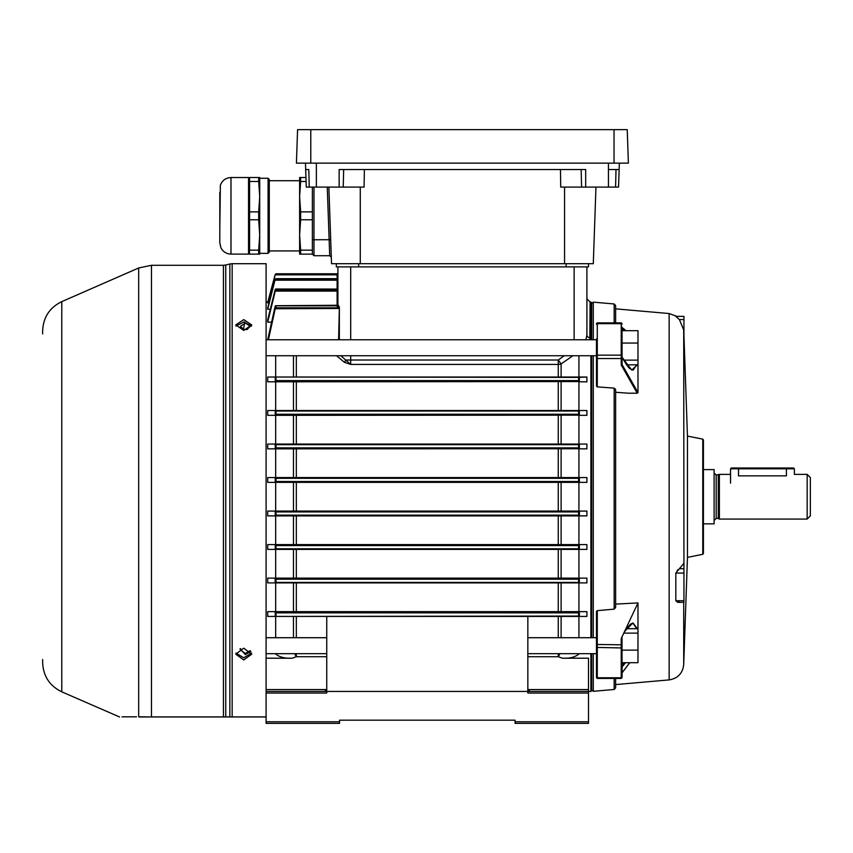 <?xml version="1.0" encoding="UTF-8"?>
<svg xmlns="http://www.w3.org/2000/svg" width="853" height="853" viewBox="0 0 853 853"><rect width="100%" height="100%" fill="white"/><g stroke="black" fill="none" stroke-linecap="round" stroke-linejoin="round"><path stroke-width="1.28" d="M714.11 469.598L714.11 523.859L714.11 469.598L703.416 469.598M807.162 474.385L810.35 477.573L810.35 515.884L807.162 519.072L807.162 474.385L794.388 474.385L794.388 468.798L786.413 468.798L786.413 475.857C796.702 474.247 796.702 474.247 786.413 475.857L738.527 475.857C728.227 474.247 728.227 474.247 738.527 475.857L738.527 468.798L730.552 468.798L730.552 483.161M718.269 475.025L718.269 518.432L716.179 518.432L716.179 475.025L719.378 474.385L719.378 519.072L807.162 519.072M738.527 467.998L793.589 467.998L786.413 467.998L786.413 468.798L738.527 468.798L738.527 467.998L731.341 467.998L730.552 468.798M703.416 439.924L703.416 553.533L702.776 554.311L702.776 439.135L703.416 439.924M624.172 330.687L622.818 328.991A0.8 0.672 180 0 0 622.018 329.663L622.082 364.572L637.98 392.615L637.223 393.212L628.49 393.212L615.631 392.263M622.018 647.416L621.219 647.949L621.219 638.545L622.018 636.882L622.018 677.645L622.082 672.761L629.727 662.696M591.694 303.476L593.283 302.143L593.283 339.771M593.283 355.733L593.283 637.713M614.171 388.126L615.631 389.469L615.631 607.496L614.171 609.138L614.171 388.126L597.281 386.878L596.482 386.121L596.482 338.972M596.482 356.533L596.482 386.121M614.171 322.861L614.171 303.977L615.631 305.566L615.631 322.861L615.631 308.861L669.147 313.541L676.824 316.378M702.776 554.311L687.454 557.372L687.454 436.075L683.946 335.592M683.946 319.566L683.946 336.732L683.711 329.983L679.404 319.566L675.821 316.378L683.946 316.378L683.946 319.566L679.404 319.566M683.711 329.983L683.946 573.077L675.821 573.077L675.821 600.725L675.821 573.077L679.404 568.716L683.946 568.716M678.295 569.441L677.175 570.412M677.74 602.325L675.821 600.725L683.946 600.725L683.946 602.325L677.74 602.325L679.404 601.898M683.711 563.513L679.404 568.716M621.219 638.545L622.018 637.564M622.018 636.882L637.98 602.922L637.98 628.704L626.507 628.704M624.62 631.423L632.926 622.914L637.415 628.704M625.558 662.696L622.093 666.971L622.093 672.622M596.482 645.7L596.482 611.452L597.281 610.652L614.171 609.138M622.018 330.687L637.98 330.687L637.98 392.615M625.857 330.687L624.62 329.439L625.516 330.687M637.415 364.828L631.732 370.053L622.093 357.236L622.093 364.434M615.631 684.586L615.631 678.444L615.631 687.891L615.631 684.586L669.147 679.905L669.147 313.541M615.631 604.095L637.98 602.922M596.482 654.475L596.482 677.645L596.482 644.815L597.281 644.463L597.281 678.444L596.482 677.645M593.283 653.675L593.283 691.303L614.171 689.48L614.171 678.444M637.223 393.212L621.219 365.009L622.008 364.316L622.018 359.454M621.645 326.454L622.018 328.213A0.8 0.565 180 0 1 622.359 327.755L624.62 329.439M622.818 662.696L622.818 664.466A0.8 0.672 180 0 1 622.018 663.794L622.018 662.696L637.98 662.696L637.98 650.135L622.018 650.135M622.093 357.108C626.07 364.37 628.832 368.315 630.399 368.933L633.161 370.095L636.669 364.828M622.008 364.316A0.8 0.618 -169 0 0 622.082 364.572L621.219 365.009L621.219 355.136L597.281 355.136L597.281 386.878M622.359 327.755L622.818 330.687M622.018 667.238A0.8 0.618 180 0 1 622.093 666.971L624.225 662.696M636.679 628.704L633.161 623.351C631.519 624.993 632.787 619.534 623.842 632.915M683.946 316.378L676.919 316.378M683.946 600.725L683.946 573.077M240.695 648.643L240.397 649.89L245.344 653.505L250.185 650.647M250.867 651.468L245.344 654.571L239.97 648.898M246.858 329.546L250.292 326.326L245.344 323.052L240.397 326.326L243.873 329.546M250.91 324.908L247.285 329.45L243.404 329.45L244.843 322.039M637.98 364.828L626.55 364.828M637.98 343.055L622.018 343.055M637.98 360.126L623.618 360.126M637.98 628.704L637.98 633.129L623.724 633.129M637.98 633.129L637.98 650.135M42.65 333.928L42.65 330.868C43.236 317.337 49.613 307.581 61.779 301.621L61.779 691.836L119.591 716.978M235.908 653.078L243.755 657.791L251.592 653.078M243.755 648.173L251.731 654.155L243.755 659.945L235.769 654.155L243.755 648.173M251.539 326.102L243.755 321.986L235.961 326.102M243.755 319.63L251.731 324.918L243.755 330.42L235.769 324.918L243.755 319.63M147.345 716.893L138.676 716.787C112.863 716.861 112.863 716.861 138.676 716.787L149.563 716.904M266.093 716.978L139.316 716.978A1.599 1.354 90 0 1 138.676 716.787L138.676 267.981L151.471 265.294L151.471 716.904L223.422 716.904L223.422 265.294L225.746 265.016L225.746 716.861L223.422 716.904L266.093 716.893M232.165 263.705L229.841 263.993L229.841 716.851A1.599 0.97 90 0 0 230.225 716.978L232.165 716.978L232.165 263.705L266.093 263.705L266.093 689.576L326.742 689.576M136.523 716.797L122.011 716.84M61.779 691.836C49.613 685.865 43.236 676.12 42.65 662.589L42.65 659.518M139.316 716.978C113.513 716.978 113.513 716.978 139.316 716.978M579.368 377.026L579.368 381.568L578.59 380.598L578.59 377.399L586.907 377.026L578.92 377.026L578.92 355.733M579.368 381.568L275.071 381.813L275.999 380.598L578.59 380.598M579.368 511.128L578.59 511.939L275.999 511.939L275.167 511.086L579.432 511.086L579.4 515.884L267.693 515.884L267.693 511.086L275.668 511.086L275.668 482.361L267.693 482.361L267.693 477.573L275.668 477.573L275.668 448.849L267.693 448.849L267.693 444.061L275.668 444.061L275.668 415.326L267.693 415.326L267.693 410.538L579.326 410.538L579.368 415.166L578.59 414.238L578.59 411.029L579.326 410.538L586.907 410.538L578.92 410.538L578.92 381.813M579.368 415.166L275.103 415.326L275.999 414.238L578.59 414.238M267.693 444.061L579.368 444.061L579.368 448.753L578.59 447.868L578.59 444.669L579.368 444.061L586.907 444.061L578.92 444.061L578.92 415.326M579.368 448.753L275.135 448.849L275.999 447.868L578.59 447.868M579.368 482.318L578.59 481.508L578.59 478.309L579.368 477.584L579.432 482.361L275.167 482.361L275.999 481.508L578.59 481.508M275.135 544.609L579.464 544.609L578.59 545.579L275.999 545.579L275.135 544.609L267.693 544.609L267.693 549.396L275.668 549.396L275.668 578.121L267.693 578.121L267.693 582.908L275.231 582.908L275.103 578.121L267.693 578.121M275.103 578.121L579.496 578.121L578.59 579.219L275.999 579.219L275.231 578.281M275.071 611.644L579.528 611.644L578.59 612.859L275.999 612.859L275.071 611.644L267.693 611.644L267.693 616.431L275.231 616.431L275.231 611.889M590.894 339.771L590.894 302.005L591.694 302.804L591.694 339.771M591.694 355.733L591.694 637.713M590.894 637.713L590.894 355.733M267.693 410.538L275.668 410.538L275.668 381.813M275.071 381.813L267.693 381.813L267.693 377.026L275.668 377.026L275.668 355.733M267.693 339.771L275.231 305.928L275.999 305.822L275.999 307.816L338.641 307.816L337.479 305.822A0.8 0.672 159.3 0 0 338.257 305.15L337.937 306.504L337.991 305.257L275.594 305.715M275.999 290.361L275.231 291.214L275.231 289.327L275.999 289.06L275.999 290.361L337.116 290.361L337.116 289.06L275.231 289.327L267.693 319.843L267.693 322.125L271.531 322.125M267.693 309.266L275.231 279.091L275.999 278.686L275.999 279.432L337.116 279.432L337.116 278.686L275.999 278.686L275.231 279.091L267.693 307.986L267.693 309.266L270.284 309.266M267.693 302.538L275.231 274.335L267.693 302.538L269.004 302.954M578.92 482.361L578.92 511.086L586.907 511.086L579.432 511.086M590.894 302.005L590.095 302.005L589.839 339.771M579.528 381.813L586.907 381.813L586.907 377.026M586.907 415.326L579.496 415.326L586.907 415.326L586.907 410.538M586.907 448.849L579.464 448.849L586.907 448.849L586.907 444.061M578.92 448.849L578.92 477.573L586.907 477.573L586.907 482.361L579.432 482.361L586.907 482.361M337.916 305.395L337.916 266.893L337.916 274.837L275.199 274.837L275.999 273.802L275.231 274.698M337.916 273.003A0.8 0.8 -0 0 1 337.116 273.802L337.916 273.248A0.8 0.8 0 0 1 337.116 274.037L275.999 273.802M578.92 637.713L578.92 616.431L586.907 616.431L586.907 611.644L578.92 611.644L578.92 582.908M579.368 611.889L579.368 616.431L586.907 616.431M579.368 616.431L275.231 616.431M267.693 616.431L578.59 616.058L578.59 612.859M515.084 723.365L515.084 721.766L588.495 721.766L588.495 723.365L515.084 723.365M515.084 720.177L339.515 720.177L515.084 720.177L515.084 721.766M578.11 653.675L578.92 653.974C575.199 657.151 569.697 658.569 562.404 658.207L588.495 658.207L588.495 721.766M579.368 578.281L579.326 582.908L586.907 582.908L586.907 578.121L578.92 578.121L578.92 549.396L586.907 549.396L586.907 544.609L578.92 544.609L578.92 515.884L586.907 515.884L586.907 511.086M588.495 693.041L527.847 693.041L527.847 691.442L590.894 691.442L590.894 653.675M339.515 723.365L266.093 723.365L266.093 721.766L339.515 721.766L339.515 723.365M266.093 693.041L266.093 691.442L326.742 691.442L326.742 693.041L266.093 693.041L266.093 721.766M339.515 720.177L339.515 721.766M266.093 691.442L266.093 658.207L292.184 658.207C284.913 658.569 279.411 657.162 275.668 653.974L276.479 653.675M326.742 690.866L325.153 690.866L325.153 691.442M326.742 616.431L326.742 691.442L527.847 691.442L527.847 616.431M275.668 616.431L275.668 637.713M275.668 582.908L275.668 611.644L267.693 611.644M275.668 515.884L275.668 544.609L267.693 544.609M336.327 263.705L336.327 266.893L350.69 266.893L350.69 339.771M574.133 339.771L574.133 266.893L586.907 266.893L586.907 335.09L585.904 339.771M267.693 302.954L275.199 274.837M267.693 322.125L275.231 291.214M338.609 339.771L339.355 307.144L339.323 339.771M338.257 305.15L339.355 307.144A0.8 0.618 141.1 0 1 338.641 307.816L339.036 308.487L275.231 308.743L275.231 305.928L275.999 305.822L337.479 305.822L337.138 306.504M268.407 339.771L275.231 308.743M267.693 477.573L586.907 477.573M275.167 482.361L267.693 482.361M275.135 448.849L267.693 448.849M275.231 415.166L275.231 410.538L275.999 411.029L275.999 414.238M275.103 415.326L267.693 415.326M267.693 377.026L579.262 377.026M275.167 511.086L267.693 511.086M579.4 515.884L586.907 515.884M267.693 515.884L275.199 515.884L275.231 511.128M586.907 544.609L579.464 544.609M579.368 544.694L579.368 549.396L586.907 549.396M275.999 545.579L275.999 548.788L578.59 548.788L579.368 549.396L275.231 549.396L275.231 544.694M267.693 549.396L275.231 549.396L275.999 548.788M586.907 578.121L579.496 578.121M586.907 582.908L267.693 582.908M586.907 611.644L579.528 611.644M340.795 355.733L350.69 364.423L344.388 362.29L336.54 355.722M572.907 355.733L561.114 363.932A6.387 4.564 0 0 1 558.267 364.423L350.69 364.423L350.69 360.019L558.267 360.019L564.281 355.733M591.694 653.675L591.694 690.642L590.894 691.442M275.231 448.753L275.231 444.061L275.999 444.669L275.999 447.868M578.59 478.309L275.999 478.309L275.199 477.573M275.711 289.007L337.116 289.06L337.116 280.2L275.231 280.2L275.999 279.432M590.095 302.005L586.907 298.817L586.907 319.566M558.267 377.026L558.267 360.019L561.114 363.932L561.114 377.026M350.69 355.733L350.69 360.019L345.646 360.041A3.188 1.205 -67.4 0 1 344.388 362.29M590.095 337.703A3.188 2.612 0 0 1 586.907 335.09M275.327 308.487L275.999 307.816M579.262 616.431L578.59 616.058M579.326 582.908L578.59 582.418L578.59 579.219M275.999 579.219L275.999 582.418L275.263 582.908M579.368 515.862L578.59 515.148L578.59 511.939M275.999 511.939L275.999 515.148L275.231 515.862M578.59 377.399L275.327 377.026M326.742 656.725L296.332 656.725A6.387 2.037 70.3 0 1 294.711 653.675M559.888 653.675A6.387 2.037 -70.3 0 1 558.267 656.725L527.847 656.725M527.847 690.866L529.446 690.866L529.446 691.442M588.495 263.705L588.495 266.893L586.907 266.893M574.133 266.893L350.69 266.893M313.979 187.095L313.979 255.719L329.716 255.719L331.305 257.265L331.54 263.705L328.863 187.095L331.316 257.265L329.716 255.719L327.264 187.095M560.464 169.534L560.72 187.095L581.597 187.095L581.16 169.534M309.244 187.095L308.807 169.534L305.673 169.534L306.291 187.095L364.103 187.095L364.359 169.534M328.863 187.095L331.54 263.705L331.305 257.265L331.54 263.705L593.293 263.705L595.959 187.095M339.153 187.095L339.153 169.534L585.68 169.534L585.68 187.095L581.597 187.095M619.118 169.534L619.342 163.147M616.847 187.095L615.578 187.095L616.015 169.534L619.15 169.534L618.532 187.095L619.15 169.534L618.532 187.095L585.68 187.095M306.291 187.095L305.47 163.147L306.291 187.095L305.673 169.534L305.95 177.52L305.673 169.534L305.95 177.52L300.64 177.52L300.64 181.465L306.099 181.465M616.015 169.534L608.456 169.534L608.445 163.147M312.379 254.13L313.979 255.719L312.379 254.13L312.379 187.095L312.379 211.875L300.64 211.875L300.64 219.775L312.379 219.775L312.379 250.174L300.64 250.174L299.616 234.97L299.616 254.13L312.379 254.13L313.979 255.719L312.379 254.13L312.379 250.174M219.807 229.372L219.807 192.351L219.807 242.689L220.906 247.754C223.059 251.795 226.418 253.917 230.982 254.098L230.982 177.552C225.778 177.829 222.238 180.399 220.362 185.272L219.807 229.372M219.807 206.149L219.807 226.994L219.807 206.149M230.982 254.098L248.543 254.098L248.554 177.52L230.982 177.552M248.841 226.994L249.577 254.13L259.717 254.13L259.717 196.67L258.683 211.875L249.577 211.875L249.577 181.465L248.841 204.645M268.077 178.277L269.292 179.493L269.292 252.147L268.077 253.362L268.077 178.277L259.717 178.277L259.717 248.33M259.717 183.31L259.717 204.645M259.717 226.994L259.717 253.362L268.077 253.362M300.64 254.13L300.64 250.174M269.292 180.708L299.616 180.708L299.616 250.931L269.292 250.931M300.64 177.52L299.616 177.52L299.616 234.97L300.64 219.775M300.64 211.875L299.616 196.67L300.64 181.465M312.379 211.875L312.379 219.775M258.683 181.465L259.717 196.67L259.717 177.52L249.577 177.52L249.577 181.465L258.683 181.465L258.683 177.52M258.683 219.775L259.717 234.97L258.683 250.174L249.577 250.174L249.577 219.775L258.683 219.775L258.683 211.875M258.683 250.174L258.683 254.13M249.577 219.775L249.577 211.875M627.222 129.635L297.58 129.635L296.417 163.147L628.394 163.147L627.222 129.635L628.394 163.147M296.417 163.147L297.58 129.635L296.417 163.147M622.018 358.537L596.482 358.537M597.281 678.444L621.219 678.444L621.219 647.949L596.482 647.416M683.711 602.325L683.711 664.562L687.454 557.372M622.018 355.626L621.219 355.136L621.219 322.861L597.281 322.861L597.281 355.136L596.482 355.626M622.018 324.257A0.8 0.597 180 0 0 621.219 323.65L597.281 323.65A0.8 0.597 0 0 0 596.482 324.257M597.281 610.652L597.281 644.463L622.018 644.815M622.018 677.133A0.8 0.629 180 0 1 621.219 677.762L597.281 677.762A0.8 0.629 180 0 1 596.482 677.133M293.475 511.086L293.475 482.361M561.114 616.431L561.114 637.713M558.267 637.713L558.267 616.431M293.475 637.713L293.475 616.431M296.332 616.431L296.332 637.713M337.916 277.907A0.8 0.778 0 0 1 337.116 278.686L337.116 274.037L275.999 274.037M337.116 305.715L337.116 291.097L275.263 291.097M275.999 478.309L275.999 481.508M578.59 444.669L275.999 444.669M578.59 411.029L275.999 411.029M275.999 377.399L275.999 380.598M275.999 515.148L578.59 515.148M578.59 548.788L578.59 545.579M275.999 582.418L578.59 582.418M275.999 612.859L275.999 616.058M293.475 611.644L293.475 582.908M558.267 611.644L558.267 582.908M296.332 582.908L296.332 611.644M561.114 582.908L561.114 611.644M293.475 578.121L293.475 549.396M558.267 578.121L558.267 549.396M296.332 549.396L296.332 578.121M561.114 549.396L561.114 578.121M293.475 544.609L293.475 515.884M558.267 544.609L558.267 515.884M296.332 515.884L296.332 544.609M561.114 515.884L561.114 544.609M558.267 511.086L558.267 482.361M296.332 482.361L296.332 511.086M561.114 482.361L561.114 511.086M293.475 377.026L293.475 355.733M296.332 355.733L296.332 377.026M293.475 410.538L293.475 381.813M558.267 410.538L558.267 381.813M296.332 381.813L296.332 410.538M561.114 381.813L561.114 410.538M293.475 444.061L293.475 415.326M558.267 444.061L558.267 415.326M296.332 415.326L296.332 444.061M561.114 415.326L561.114 444.061M293.475 477.573L293.475 448.849M558.267 477.573L558.267 448.849M296.332 448.849L296.332 477.573M561.114 448.849L561.114 477.573M275.231 381.568L275.231 377.026M275.231 482.318L275.231 477.584M337.916 288.325A0.8 0.746 0 0 1 337.116 289.06M337.916 289.625A0.8 0.736 0 0 1 337.116 290.361L337.116 291.097L337.916 291.097M337.916 278.654A0.8 0.778 0 0 1 337.116 279.432L337.116 280.2L337.916 280.2M296.332 653.675L296.332 656.725L292.184 658.207M527.847 689.576L588.495 689.576M562.404 658.207L558.267 656.725L558.267 653.675M566.157 266.893L566.157 263.705M358.665 266.893L358.665 263.705M360.265 187.095L360.265 263.705M564.558 187.095L564.558 263.705M608.445 169.534L608.456 187.095M316.367 187.095L316.367 163.147M343.226 187.095L343.663 169.534M312.379 239.757L330.697 239.704M331.305 257.265L329.716 255.719L331.316 257.265M230.982 182.681L230.982 204.645M230.982 226.994L230.982 234.959M310.78 129.635L310.78 163.147M614.032 129.635L614.032 163.147M718.269 518.432L719.378 519.072M716.179 475.025L714.59 473.426M703.416 523.859L714.11 523.859M716.179 518.432L714.59 520.031M719.378 474.385L730.552 474.385M794.388 468.798L793.589 467.998M614.171 303.977L593.283 302.143M702.776 439.135L687.454 436.075M669.147 679.905C677.858 678.444 682.709 673.337 683.711 664.562M614.171 689.48L615.631 687.891M591.694 689.97L593.283 691.303M621.219 678.444L622.018 677.645M621.219 322.861L622.018 323.66M597.281 322.861L596.482 323.66M622.018 672.942L629.791 662.696M596.482 339.771L266.093 339.771M596.482 355.733L266.093 355.733M596.482 653.675L527.847 653.675M326.742 653.675L266.093 653.675M596.482 637.713L527.847 637.713M326.742 637.713L266.093 637.713M225.746 265.016L229.841 263.993M151.471 265.294L223.422 265.294M61.779 301.621L138.676 267.981M266.093 302.005L267.831 302.005M337.116 289.007L337.916 288.207M337.916 277.865L337.116 278.664L275.828 278.664M337.116 273.792L275.945 273.792M305.95 177.52L305.673 169.534"/></g></svg>
